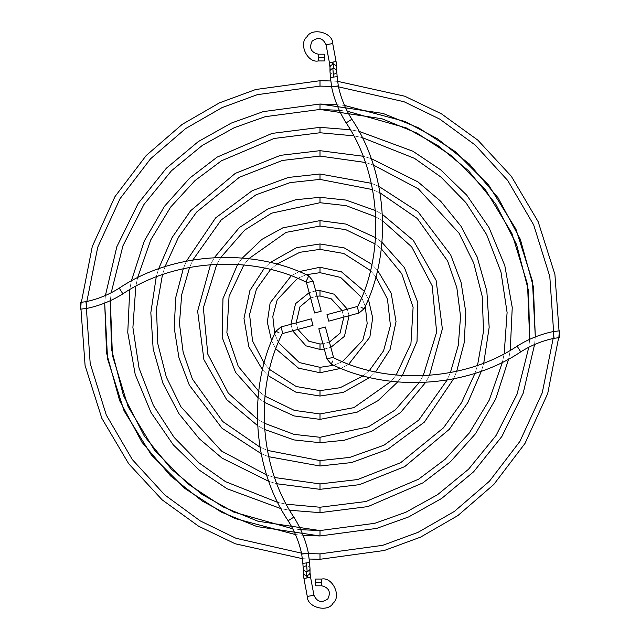 <?xml version="1.0" encoding="UTF-8"?>
<svg xmlns="http://www.w3.org/2000/svg" width="640" height="640" viewBox="0 0 640 640"><rect width="100%" height="100%" fill="white"/><g stroke="black" fill="none" stroke-linecap="round" stroke-linejoin="round"><path stroke-width="0.48" stroke-dasharray="3.2 2.4" d="M342.072 310.584L343.824 317.112L342.072 310.584M329.416 342.072L322.888 343.824L329.416 342.072M324.296 349.088L330.824 347.336L324.296 349.088M349.088 315.704L347.336 309.176L349.088 315.704M320 349.408L320 344L320 349.408M320 296L320 290.592L320 296M297.928 329.416L296.176 322.888L297.928 329.416M310.584 297.928L317.112 296.176L310.584 297.928M315.704 290.912L309.176 292.664L315.704 290.912M290.912 324.296L292.664 330.824L290.912 324.296M361.648 297.544L365.272 306.224L361.648 297.544M342.456 361.648L333.776 365.272L342.456 361.648M341.008 368.36L348.84 364.136L341.008 368.36M368.36 298.992L364.136 291.16L368.36 298.992M320 372.728L320 367.32L320 372.728M320 272.68L320 267.272L320 272.68M278.352 342.456L274.728 333.776L278.352 342.456M297.544 278.352L306.224 274.728L297.544 278.352M298.992 271.64L291.16 275.864L298.992 271.64M271.64 341.008L275.864 348.84L271.64 341.008M370.456 270.56L375.84 276.736L370.456 270.56M369.44 370.456L363.264 375.84L369.44 370.456M369.784 377.488L375.616 371.864L369.784 377.488M377.488 270.216L371.864 264.384L377.488 270.216M320 396.048L320 390.64L320 396.048M320 249.36L320 243.952L320 249.36M269.544 369.44L264.16 363.264L269.544 369.44M270.56 269.544L276.736 264.16L270.56 269.544M270.216 262.512L264.384 268.136L270.216 262.512M262.512 369.784L268.136 375.616L262.512 369.784M375.024 243.84L381.288 248.776L375.024 243.84M396.16 375.024L391.224 381.288L396.16 375.024M397.688 381.96L402.4 375.536L397.688 381.96M381.96 242.312L375.536 237.6L381.96 242.312M320 419.368L320 413.96L320 419.368M320 226.04L320 220.632L320 226.04M264.976 396.16L258.712 391.224L264.976 396.16M243.84 264.976L248.776 258.712L243.84 264.976M242.312 258.04L237.6 264.464L242.312 258.04M258.04 397.688L264.464 402.4L258.04 397.688M375.768 216.824L382.656 220.864L375.768 216.824M423.176 375.768L419.136 382.656L423.176 375.768M425.624 382.408L429.472 375.384L425.624 382.408M382.408 214.376L375.384 210.528L382.408 214.376M320 442.688L320 437.28L320 442.688M320 202.72L320 197.312L320 202.72M264.232 423.176L257.344 419.136L264.232 423.176M216.824 264.232L220.864 257.344L216.824 264.232M214.376 257.592L210.528 264.616L214.376 257.592M257.592 425.624L264.616 429.472L257.592 425.624M372.6 189.608L380.048 192.864L372.6 189.608M450.392 372.6L447.136 380.048L450.392 372.6M453.616 378.856L456.704 371.288L453.616 378.856M378.856 186.384L371.288 183.296L378.856 186.384M320 466.008L320 460.6L320 466.008M320 179.4L320 173.992L320 179.4M267.4 450.392L259.952 447.136L267.4 450.392M189.608 267.4L192.864 259.952L189.608 267.4M186.384 261.144L183.296 268.712L186.384 261.144M261.144 453.616L268.712 456.704L261.144 453.616M365.336 162.472L373.304 164.992L365.336 162.472M477.528 365.336L475.008 373.304L477.528 365.336M481.424 371.128L483.768 363.04L481.424 371.128M371.128 158.576L363.04 156.232L371.128 158.576M320 489.328L320 483.92L320 489.328M320 156.08L320 150.672L320 156.08M274.664 477.528L266.696 475.008L274.664 477.528M162.472 274.664L164.992 266.696L162.472 274.664M158.576 268.872L156.232 276.96L158.576 268.872M268.872 481.424L276.96 483.768L268.872 481.424M353.696 135.816L362.2 137.576L353.696 135.816M504.184 353.696L502.424 362.2L504.184 353.696M508.672 358.968L510.248 350.336L508.672 358.968M358.968 131.328L350.336 129.752L358.968 131.328M320 512.648L320 507.24L320 512.648M320 132.76L320 127.352L320 132.76M286.304 504.184L277.8 502.424L286.304 504.184M135.816 286.304L137.576 277.8L135.816 286.304M131.328 281.032L129.752 289.664L131.328 281.032M281.032 508.672L289.664 510.248L281.032 508.672M339.312 110.328L347.264 111.208M529.672 339.312L528.792 347.264L529.672 339.312M534.576 344.528L535.304 336.904L534.576 344.528M320 535.968L320 530.56L320 535.968M320 109.44L320 104.032L320 109.44M336.904 104.696L344.528 105.424M300.688 529.672L292.736 528.792M110.328 300.688L111.208 292.736L110.328 300.688M105.424 295.472L104.696 303.096L105.424 295.472M303.096 535.304L295.472 534.576M331.552 86.4L338.504 86.848L331.552 86.4M553.6 331.552L553.152 338.504L553.6 331.552M558.632 337.744L559.04 330.88L558.632 337.744M337.744 81.368L330.88 80.96L337.744 81.368M320 559.288L320 553.88L320 559.288M320 86.12L320 80.712L320 86.12M308.448 553.6L301.496 553.152L308.448 553.6M86.4 308.448L86.848 301.496L86.4 308.448M81.368 302.256L80.96 309.12L81.368 302.256M302.256 558.632L309.12 559.04L302.256 558.632M318.248 57.576L318.248 54.192L318.248 57.576L324.336 57.576L318.248 57.576L318.248 60.952L318.248 57.576M324.336 54.192L324.336 57.576L324.336 54.192M324.336 60.952L324.336 57.576L324.336 60.952M332.712 43.536L326.064 44.784L332.712 43.536M333.168 62.04L329.424 62.736L336.064 61.496L333.168 62.04L334.112 70.088L333.168 62.04M336.744 67.424A3.376 2.768 0 0 1 334.112 70.088A3.376 2.768 0 0 1 333.368 70.16A3.376 2.768 0 0 1 329.984 67.352M329.984 67.392A3.376 2.768 180 0 0 333.368 70.16L333.368 74.128A3.376 2.768 0 0 1 329.984 71.36M329.984 71.328A3.376 2.768 180 0 0 333.368 74.128A3.376 2.768 180 0 0 333.864 74.096L334.096 77.016L337.16 76.64L334.096 77.016L333.864 74.096A3.376 2.768 0 0 1 333.368 74.128L333.368 70.16A3.376 2.768 180 0 0 334.112 70.088A3.376 2.768 180 0 0 336.744 67.392M333.864 74.096A3.376 2.768 180 0 0 336.744 71.384M334.096 77.016L331.936 77.288L334.096 77.016M328.76 321.152L327.008 314.624L328.76 321.152M331.624 86.968L338.296 85.864L331.624 86.968M349.016 121.064L346.16 122.88M357.216 306.528L358.968 313.056L357.216 306.528M364.112 308.744L361.048 307.312M315.664 582.424L315.664 585.808L315.664 582.424L321.752 582.424L315.664 582.424M321.752 579.048L321.752 585.808L321.752 579.048M307.288 596.464L313.936 595.216L307.288 596.464M306.832 577.96L310.576 577.264L303.936 578.504L306.832 577.96L305.888 569.912L306.832 577.96M303.256 572.576A3.376 2.768 180 0 1 305.888 569.912A3.376 2.768 180 0 1 306.632 569.84A3.376 2.768 180 0 1 310.016 572.648M310.016 572.608A3.376 2.768 0 0 0 306.632 569.84L306.632 565.872A3.376 2.768 180 0 1 310.016 568.64M310.016 568.672A3.376 2.768 0 0 0 306.632 565.872A3.376 2.768 0 0 0 306.136 565.904L305.904 562.984L302.84 563.36L305.904 562.984L306.136 565.904A3.376 2.768 180 0 1 306.632 565.872L306.632 569.84A3.376 2.768 0 0 0 305.888 569.912A3.376 2.768 0 0 0 303.256 572.608M306.136 565.904A3.376 2.768 0 0 0 303.256 568.616M305.904 562.984L308.064 562.712L305.904 562.984M311.24 318.848L312.992 325.376L311.24 318.848M308.376 553.032L301.704 554.136L308.376 553.032M290.984 518.936L293.84 517.12M282.784 333.472L281.032 326.944L282.784 333.472M275.888 331.256L278.952 332.688M321.152 311.24L314.624 312.992L321.152 311.24M86.968 308.376L85.864 301.704L86.968 308.376M80.68 302.344L80.496 305.104M80.416 306.432L80.28 309.2M121.064 290.984L122.88 293.84M306.528 282.784L313.056 281.032L306.528 282.784M308.744 275.888L305.88 282.016L308.744 275.888M80.304 308.616L80.28 309.136M80.664 302.608L80.536 304.472M318.848 328.76L325.376 327.008L318.848 328.76M553.032 331.624L554.136 338.296L553.032 331.624M559.32 337.656L559.504 334.896M559.584 333.568L559.72 330.8M518.936 349.016L517.12 346.16M333.472 357.216L326.944 358.968L333.472 357.216M331.256 364.112L332.688 361.048M559.696 331.384L559.72 330.864M559.336 337.392L559.464 335.528"/><path stroke-width="0.96" d="M320 296L331.224 298.792L342.072 310.584L331.224 298.792L320 296L320 290.592L320 296L317.112 296.176L320 296M343.824 317.112L340.032 333.216L329.416 342.072L340.032 333.216L343.824 317.112M322.888 343.824L320 344L320 349.408L324.296 349.088L320 349.408L320 344L322.888 343.824M330.824 347.336L344.456 336.328L349.088 315.704L344.456 336.328L330.824 347.336M347.336 309.176L334.016 294.152L320 290.592L334.016 294.152L347.336 309.176M320 344L308.776 341.208L297.928 329.416L308.776 341.208L320 344M296.176 322.888L299.968 306.784L310.584 297.928L299.968 306.784L296.176 322.888M320 290.592L315.704 290.912L320 290.592M309.176 292.664L295.544 303.672L290.912 324.296L295.544 303.672L309.176 292.664M292.664 330.824L305.984 345.848L320 349.408L305.984 345.848L292.664 330.824M320 272.68L340.664 277.432L361.648 297.544L340.664 277.432L320 272.68L320 267.272L320 272.68L306.224 274.728L320 272.68M365.272 306.224L367.184 323.56L362.792 340.192L342.456 361.648L362.792 340.192L367.184 323.56L365.272 306.224M333.776 365.272L320 367.32L320 372.728L341.008 368.36L320 372.728L320 367.32L333.776 365.272M348.84 364.136L369.872 337.096L372.68 317.832L368.36 298.992L372.68 317.832L369.872 337.096L348.84 364.136M364.136 291.16L341.48 271.848L320 267.272L341.48 271.848L364.136 291.16M320 367.32L299.336 362.568L278.352 342.456L299.336 362.568L320 367.32M274.728 333.776L272.816 316.44L277.208 299.808L297.544 278.352L277.208 299.808L272.816 316.44L274.728 333.776M320 267.272L298.992 271.64L320 267.272M291.16 275.864L270.128 302.904L267.32 322.168L271.64 341.008L267.32 322.168L270.128 302.904L291.16 275.864M275.864 348.84L298.52 368.152L320 372.728L298.52 368.152L275.864 348.84M320 249.36L343.808 253.496L370.456 270.56L343.808 253.496L320 249.36L320 243.952L320 249.36L299.8 252.312L276.736 264.16L299.8 252.312L320 249.36M375.84 276.736L387.464 299.072L390.424 325.504L383.56 350.816L369.44 370.456L383.56 350.816L390.424 325.504L387.464 299.072L375.84 276.736M363.264 375.84L340.2 387.688L320 390.64L320 396.048L343.32 392.384L369.784 377.488L343.32 392.384L320 396.048L320 390.64L340.2 387.688L363.264 375.84M375.616 371.864L390.072 349.544L396.032 321.6L391.216 293.328L377.488 270.216L391.216 293.328L396.032 321.6L390.072 349.544L375.616 371.864M371.864 264.384L344.368 247.96L320 243.952L344.368 247.96L371.864 264.384M320 390.64L296.192 386.504L269.544 369.44L296.192 386.504L320 390.64M264.16 363.264L252.536 340.928L249.576 314.496L256.44 289.184L270.56 269.544L256.44 289.184L249.576 314.496L252.536 340.928L264.16 363.264M320 243.952L296.68 247.616L270.216 262.512L296.68 247.616L320 243.952M264.384 268.136L249.928 290.456L243.968 318.4L248.784 346.672L262.512 369.784L248.784 346.672L243.968 318.4L249.928 290.456L264.384 268.136M268.136 375.616L295.632 392.04L320 396.048L295.632 392.04L268.136 375.616M320 226.04L345.664 229.616L375.024 243.84L345.664 229.616L320 226.04L320 220.632L320 226.04L286.12 232.36L248.776 258.712L286.12 232.36L320 226.04M381.288 248.776L401.784 273.744L413.104 307.344L410.936 343.648L396.16 375.024L410.936 343.648L413.104 307.344L401.784 273.744L381.288 248.776M391.224 381.288L353.88 407.64L320 413.96L320 419.368L357.168 412.152L378.032 400.656L397.688 381.96L378.032 400.656L357.168 412.152L320 419.368L320 413.96L353.88 407.64L391.224 381.288M402.4 375.536L417.04 341.368L417.84 302.648L404.456 267.648L381.96 242.312L404.456 267.648L417.84 302.648L417.04 341.368L402.4 375.536M375.536 237.6L345.88 224.064L320 220.632L345.88 224.064L375.536 237.6M320 413.96L294.336 410.384L264.976 396.16L294.336 410.384L320 413.96M258.712 391.224L238.216 366.256L226.896 332.656L229.064 296.352L243.84 264.976L229.064 296.352L226.896 332.656L238.216 366.256L258.712 391.224M320 220.632L282.832 227.848L261.968 239.344L242.312 258.04L261.968 239.344L282.832 227.848L320 220.632M237.6 264.464L222.96 298.632L222.16 337.352L235.544 372.352L258.04 397.688L235.544 372.352L222.16 337.352L222.96 298.632L237.6 264.464M264.464 402.4L294.12 415.936L320 419.368L294.12 415.936L264.464 402.4M320 202.72L346.008 205.64L375.768 216.824L346.008 205.64L320 202.72L320 197.312L320 202.72L271.6 213.176L244.736 230.056L220.864 257.344L244.736 230.056L271.6 213.176L320 202.72M382.656 220.864L411.688 246.864L432.184 285.808L436.648 332.16L423.176 375.768L436.648 332.16L432.184 285.808L411.688 246.864L382.656 220.864M419.136 382.656L395.264 409.944L368.4 426.824L320 437.28L320 442.688L344.272 440.264L371.912 431.16L400.6 412.496L425.624 382.408L400.6 412.496L371.912 431.16L344.272 440.264L320 442.688L320 437.28L368.4 426.824L395.264 409.944L419.136 382.656M429.472 375.384L442.368 328.888L436.104 280.352L413.376 240.416L382.408 214.376L413.376 240.416L436.104 280.352L442.368 328.888L429.472 375.384M375.384 210.528L345.856 200.064L320 197.312L345.856 200.064L375.384 210.528M320 437.28L293.992 434.36L264.232 423.176L293.992 434.36L320 437.28M257.344 419.136L228.312 393.136L207.816 354.192L203.352 307.84L216.824 264.232L203.352 307.84L207.816 354.192L228.312 393.136L257.344 419.136M320 197.312L295.728 199.736L268.088 208.84L239.4 227.504L214.376 257.592L239.4 227.504L268.088 208.84L295.728 199.736L320 197.312M210.528 264.616L197.632 311.112L203.896 359.648L226.624 399.584L257.592 425.624L226.624 399.584L203.896 359.648L197.632 311.112L210.528 264.616M264.616 429.472L294.144 439.936L320 442.688L294.144 439.936L264.616 429.472M320 179.4L372.6 189.608L320 179.4L320 173.992L320 179.4L290.152 182.608L256.048 194.784L221.256 219.904L192.864 259.952L221.256 219.904L256.048 194.784L290.152 182.608L320 179.4M380.048 192.864L417.288 218.496L447.648 261.048L456.848 287.736L460.552 316.392L458.312 345.28L450.392 372.6L458.312 345.28L460.552 316.392L456.848 287.736L447.648 261.048L417.288 218.496L380.048 192.864M447.136 380.048L418.744 420.096L383.952 445.216L349.848 457.392L320 460.6L320 466.008L351.592 462.552L387.72 449.352L424.36 422.12L453.616 378.856L424.36 422.12L387.72 449.352L351.592 462.552L320 466.008L320 460.6L349.848 457.392L383.952 445.216L418.744 420.096L447.136 380.048M456.704 371.288L464.28 342.416L465.792 312.128L461.064 282.336L450.68 254.872L417.952 211.728L378.856 186.384L417.952 211.728L450.68 254.872L461.064 282.336L465.792 312.128L464.28 342.416L456.704 371.288M371.288 183.296L320 173.992L371.288 183.296M320 460.6L267.4 450.392L320 460.6M259.952 447.136L222.712 421.504L192.352 378.952L183.152 352.264L179.448 323.608L181.688 294.72L189.608 267.4L181.688 294.72L179.448 323.608L183.152 352.264L192.352 378.952L222.712 421.504L259.952 447.136M320 173.992L288.408 177.448L252.28 190.648L215.64 217.88L186.384 261.144L215.64 217.88L252.28 190.648L288.408 177.448L320 173.992M183.296 268.712L175.72 297.584L174.208 327.872L178.936 357.664L189.32 385.128L222.048 428.272L261.144 453.616L222.048 428.272L189.32 385.128L178.936 357.664L174.208 327.872L175.72 297.584L183.296 268.712M268.712 456.704L320 466.008L268.712 456.704M320 156.08L365.336 162.472L320 156.08L320 150.672L320 156.08L282.408 160.448L239.368 177.28L196.568 212.136L178.544 237.168L164.992 266.696L178.544 237.168L196.568 212.136L239.368 177.28L282.408 160.448L320 156.08M373.304 164.992L418.368 188.872L459.088 233.256L473.696 263.008L482.2 296.32L483.536 331.208L477.528 365.336L483.536 331.208L482.2 296.32L473.696 263.008L459.088 233.256L418.368 188.872L373.304 164.992M475.008 373.304L461.456 402.832L443.432 427.864L400.632 462.72L357.592 479.552L320 483.92L320 489.328L359.464 484.664L404.68 466.64L449.336 429.296L467.848 402.552L481.424 371.128L467.848 402.552L449.336 429.296L404.68 466.64L359.464 484.664L320 489.328L320 483.92L357.592 479.552L400.632 462.72L443.432 427.864L461.456 402.832L475.008 373.304M483.768 363.04L489.168 327.288L486.832 291.04L477.064 256.736L461.112 226.4L440.76 201.304L417.928 181.864L371.128 158.576L417.928 181.864L440.76 201.304L461.112 226.4L477.064 256.736L486.832 291.04L489.168 327.288L483.768 363.04M363.04 156.232L320 150.672L363.04 156.232M320 483.92L274.664 477.528L320 483.92M266.696 475.008L221.632 451.128L180.912 406.744L166.304 376.992L157.8 343.68L156.464 308.792L162.472 274.664L156.464 308.792L157.8 343.68L166.304 376.992L180.912 406.744L221.632 451.128L266.696 475.008M320 150.672L280.536 155.336L235.32 173.36L190.664 210.704L172.152 237.448L158.576 268.872L172.152 237.448L190.664 210.704L235.32 173.36L280.536 155.336L320 150.672M156.232 276.96L150.832 312.712L153.168 348.96L162.936 383.264L178.888 413.6L199.24 438.696L222.072 458.136L268.872 481.424L222.072 458.136L199.24 438.696L178.888 413.6L162.936 383.264L153.168 348.96L150.832 312.712L156.232 276.96M276.96 483.768L320 489.328L276.96 483.768M320 132.76L353.696 135.816L320 132.76L320 127.352L320 132.76L274.08 138.472L221.448 160.792L194.968 180.616L170.672 207.04L150.784 239.84L137.576 277.8L150.784 239.84L170.672 207.04L194.968 180.616L221.448 160.792L274.08 138.472L320 132.76M362.2 137.576L414.528 158.368L441.16 177.24L465.92 202.664L486.616 234.56L500.952 271.864L507.096 312.512L504.184 353.696L507.096 312.512L500.952 271.864L486.616 234.56L465.92 202.664L441.16 177.24L414.528 158.368L362.2 137.576M502.424 362.2L489.216 400.16L469.328 432.96L445.032 459.384L418.552 479.208L365.92 501.528L320 507.24L320 512.648L367.944 506.592L422.896 482.872L450.424 461.784L475.504 433.72L495.712 398.984L508.672 358.968L495.712 398.984L475.504 433.72L450.424 461.784L422.896 482.872L367.944 506.592L320 512.648L320 507.24L365.92 501.528L418.552 479.208L445.032 459.384L469.328 432.96L489.216 400.16L502.424 362.2M510.248 350.336L512.24 307.488L504.8 265.56L488.96 227.448L466.768 195.208L440.648 169.808L412.88 151.216L358.968 131.328L412.88 151.216L440.648 169.808L466.768 195.208L488.96 227.448L504.8 265.56L512.24 307.488L510.248 350.336M350.336 129.752L320 127.352L350.336 129.752M320 507.24L286.304 504.184L320 507.24M277.8 502.424L225.472 481.632L198.84 462.76L174.08 437.336L153.384 405.44L139.048 368.136L132.904 327.488L135.816 286.304L132.904 327.488L139.048 368.136L153.384 405.44L174.08 437.336L198.84 462.76L225.472 481.632L277.8 502.424M320 127.352L272.056 133.408L217.104 157.128L189.576 178.216L164.496 206.28L144.288 241.016L131.328 281.032L144.288 241.016L164.496 206.28L189.576 178.216L217.104 157.128L272.056 133.408L320 127.352M129.752 289.664L127.76 332.512L135.2 374.44L151.04 412.552L173.232 444.792L199.352 470.192L227.12 488.784L281.032 508.672L227.12 488.784L199.352 470.192L173.232 444.792L151.04 412.552L135.2 374.44L127.76 332.512L129.752 289.664M289.664 510.248L320 512.648L289.664 510.248M344.528 105.424L405.088 121.496L437.632 138.88L469.488 164.128L498.08 197.816L520.36 239.376L533.408 286.84L535.304 336.904L532.448 281.144L515.928 229.136L488.712 185.168L454.976 151.408L418.752 127.928L383.08 113.448L320 104.032L320 109.44L339.312 110.328M347.264 111.208L406.312 127.944L437.816 145.48L468.44 170.664L495.688 203.936L516.624 244.664L528.536 290.864L529.672 339.312L527.56 284.552L511.864 233.264L485.472 189.784L452.496 156.352L416.968 133.096L381.944 118.752L320 109.44L320 104.032L336.904 104.696M528.792 347.264L517.08 394.144L496.056 435.504L468.528 469.248L437.528 494.712L405.648 512.352L374.776 523.312L320 530.56L320 535.968L376.712 528.392L408.688 516.92L441.672 498.44L473.656 471.768L501.88 436.464L523.16 393.28L534.576 344.528L523.16 393.28L501.88 436.464L473.656 471.768L441.672 498.44L408.688 516.92L376.712 528.392L320 535.968L320 530.56L374.776 523.312L405.648 512.352L437.528 494.712L468.528 469.248L496.056 435.504L517.08 394.144L528.792 347.264M292.736 528.792L233.688 512.056L202.184 494.52L171.56 469.336L144.312 436.064L123.376 395.336L111.464 349.136L110.328 300.688L112.44 355.448L128.136 406.736L154.528 450.216L187.504 483.648L223.032 506.904L258.056 521.248L320 530.56L300.688 529.672M111.208 292.736L122.92 245.856L143.944 204.496L171.472 170.752L202.472 145.288L234.352 127.648L265.224 116.688L320 109.44L265.224 116.688L234.352 127.648L202.472 145.288L171.472 170.752L143.944 204.496L122.92 245.856L111.208 292.736M320 104.032L263.288 111.608L231.312 123.08L198.328 141.56L166.344 168.232L138.12 203.536L116.84 246.72L105.424 295.472L116.84 246.72L138.12 203.536L166.344 168.232L198.328 141.56L231.312 123.08L263.288 111.608L320 104.032M295.472 534.576L234.912 518.504L202.368 501.12L170.512 475.872L141.92 442.184L119.64 400.624L106.592 353.16L104.696 303.096L107.552 358.856L124.072 410.864L151.288 454.832L185.024 488.592L221.248 512.072L256.92 526.552L320 535.968L303.096 535.304M320 86.12L331.552 86.4L320 86.12L320 80.712L320 86.12L257.352 94.664L222 107.64L185.624 128.576L150.568 158.768L120.064 198.648L97.744 247.168L86.848 301.496L97.744 247.168L120.064 198.648L150.568 158.768L185.624 128.576L222 107.64L257.352 94.664L320 86.12M338.504 86.848L404 101.72L439.752 119.104L475.248 145.072L507.704 180.464L533.688 224.928L549.8 276.48L553.6 331.552L549.8 276.48L533.688 224.928L507.704 180.464L475.248 145.072L439.752 119.104L404 101.72L338.504 86.848M553.152 338.504L542.256 392.832L519.936 441.352L489.432 481.232L454.376 511.424L418 532.36L382.648 545.336L320 553.88L320 559.288L384.28 550.496L420.56 537.136L457.872 515.584L493.792 484.488L524.992 443.44L547.712 393.544L558.632 337.744L547.712 393.544L524.992 443.44L493.792 484.488L457.872 515.584L420.56 537.136L384.28 550.496L320 559.288L320 553.88L382.648 545.336L418 532.36L454.376 511.424L489.432 481.232L519.936 441.352L542.256 392.832L553.152 338.504M559.04 330.88L554.904 274.408L538.136 221.632L511.28 176.216L477.856 140.16L441.392 113.784L404.744 96.216L337.744 81.368L404.744 96.216L441.392 113.784L477.856 140.16L511.28 176.216L538.136 221.632L554.904 274.408L559.04 330.88M330.88 80.96L320 80.712L330.88 80.96M320 553.88L308.448 553.6L320 553.88M301.496 553.152L236 538.28L200.248 520.896L164.752 494.928L132.296 459.536L106.312 415.072L90.2 363.52L86.4 308.448L90.2 363.52L106.312 415.072L132.296 459.536L164.752 494.928L200.248 520.896L236 538.28L301.496 553.152M320 80.712L255.72 89.504L219.44 102.864L182.128 124.416L146.208 155.512L115.008 196.56L92.288 246.456L81.368 302.256L92.288 246.456L115.008 196.56L146.208 155.512L182.128 124.416L219.44 102.864L255.72 89.504L320 80.712M80.96 309.12L85.096 365.592L101.864 418.368L128.72 463.784L162.144 499.84L198.608 526.216L235.256 543.784L302.256 558.632L235.256 543.784L198.608 526.216L162.144 499.84L128.72 463.784L101.864 418.368L85.096 365.592L80.96 309.12M309.12 559.04L320 559.288L309.12 559.04M324.336 57.576L324.336 54.192L324.336 60.952L324.336 57.576L318.248 57.576L324.336 57.576M318.248 54.192L318.248 60.952L318.248 54.192C310.968 52.304 308.928 47.96 312.128 41.16C318.232 36.768 322.88 37.968 326.064 44.784L332.712 43.536C332.952 32.544 312.072 27.112 306.928 36.84C298.312 43.68 307.48 63.216 318.248 60.952C307.48 63.216 298.312 43.68 306.928 36.84C312.072 27.112 332.952 32.544 332.712 43.536L336.064 61.496L332.712 43.536L326.064 44.784C322.88 37.968 318.232 36.768 312.128 41.16C308.928 47.96 310.968 52.304 318.248 54.192L324.336 54.192M329.984 67.352A3.376 2.768 0 0 1 332.616 64.688L332.32 62.2L329.424 62.736L326.064 44.784L329.424 62.736L336.064 61.496L332.32 62.2L332.616 64.688A3.376 2.768 0 0 1 333.368 64.624A3.376 2.768 0 0 1 336.744 67.424M336.744 71.384A3.376 2.768 180 0 0 333.368 68.584A3.376 2.768 0 0 1 336.744 71.36L336.744 67.392A3.376 2.768 180 0 0 333.368 64.624L333.368 68.584A3.376 2.768 180 0 0 332.864 68.616L333.52 77.088L337.16 76.64L338.296 85.864L331.624 86.968L330.456 77.464L331.936 77.288L330.456 77.464L329.984 71.36A3.376 2.768 0 0 1 332.864 68.616A3.376 2.768 0 0 1 333.368 68.584L333.368 64.624A3.376 2.768 180 0 0 332.616 64.688A3.376 2.768 180 0 0 329.984 67.392L329.424 62.736M329.984 71.328A3.376 2.768 180 0 1 332.864 68.616L333.52 77.088L330.456 77.464L337.16 76.64L336.744 71.36A3.376 2.768 0 0 1 333.864 74.096M336.776 76.688L336.28 76.752L336.776 76.688M335.296 76.872L334.864 76.928L335.296 76.872M334.096 77.016L333.32 77.112L334.096 77.016M330.456 77.464L331.624 86.968L338.296 85.864C340.824 97.816 345.344 108.944 351.864 119.248L346.16 122.88C380.608 174.016 385.568 250.736 357.984 305.88L357.216 306.528L327.008 314.624L328.76 321.152L358.968 313.056L357.216 306.528L327.008 314.624L328.76 321.152L358.968 313.056L364.112 308.744L358.968 313.056L357.216 306.528L357.984 305.88C385.568 250.736 380.608 174.016 346.16 122.88C339.144 111.752 334.296 99.784 331.624 86.968C334.296 99.784 339.144 111.752 346.16 122.88L351.864 119.248C345.344 108.944 340.824 97.816 338.296 85.864L337.16 76.64M346.16 122.88L349.016 121.064M351.864 119.248C387.536 172.2 392.664 251.648 364.112 308.744C392.664 251.648 387.536 172.2 351.864 119.248M361.048 307.312L364.112 308.744M321.752 582.424L321.752 579.048L321.752 582.424L315.664 582.424L321.752 582.424L321.752 585.808L321.752 582.424M315.664 579.048L315.664 582.424L315.664 579.048L321.752 579.048C332.52 576.784 341.688 596.32 333.072 603.16C327.928 612.888 307.048 607.456 307.288 596.464C307.048 607.456 327.928 612.888 333.072 603.16C341.688 596.32 332.52 576.784 321.752 579.048M315.664 585.808L315.664 582.424L315.664 585.808L321.752 585.808C329.032 587.696 331.072 592.04 327.872 598.84C321.768 603.232 317.12 602.032 313.936 595.216L307.288 596.464L303.936 578.504L307.288 596.464L313.936 595.216C317.12 602.032 321.768 603.232 327.872 598.84C331.072 592.04 329.032 587.696 321.752 585.808M310.016 572.648A3.376 2.768 180 0 1 307.384 575.312L307.68 577.8L310.576 577.264L313.936 595.216L310.576 577.264L303.936 578.504L307.68 577.8L307.384 575.312A3.376 2.768 180 0 1 306.632 575.376A3.376 2.768 180 0 1 303.256 572.576M303.256 568.616A3.376 2.768 0 0 0 306.632 571.416A3.376 2.768 180 0 1 303.256 568.64L303.256 572.608A3.376 2.768 0 0 0 306.632 575.376L306.632 571.416A3.376 2.768 0 0 0 307.136 571.384L306.48 562.912L302.84 563.36L301.704 554.136L308.376 553.032L309.544 562.536L308.064 562.712L309.544 562.536L310.016 568.64A3.376 2.768 180 0 1 307.136 571.384A3.376 2.768 180 0 1 306.632 571.416L306.632 575.376A3.376 2.768 0 0 0 307.384 575.312A3.376 2.768 0 0 0 310.016 572.608L310.576 577.264M310.016 568.672A3.376 2.768 0 0 1 307.136 571.384L306.48 562.912L309.544 562.536L302.84 563.36L303.256 568.64A3.376 2.768 180 0 1 306.136 565.904M303.224 563.312L303.72 563.248L303.224 563.312M304.704 563.128L305.136 563.072L304.704 563.128M305.904 562.984L306.68 562.888L305.904 562.984M309.544 562.536L308.376 553.032L301.704 554.136C299.176 542.184 294.656 531.056 288.136 520.752L293.84 517.12C259.392 465.984 254.432 389.264 282.016 334.12L282.784 333.472L312.992 325.376L311.24 318.848L281.032 326.944L282.784 333.472L312.992 325.376L311.24 318.848L281.032 326.944L275.888 331.256L281.032 326.944L282.784 333.472L282.016 334.12C254.432 389.264 259.392 465.984 293.84 517.12C300.856 528.248 305.704 540.216 308.376 553.032C305.704 540.216 300.856 528.248 293.84 517.12L288.136 520.752C294.656 531.056 299.176 542.184 301.704 554.136L302.84 563.36M293.84 517.12L290.984 518.936M288.136 520.752C252.464 467.8 247.336 388.352 275.888 331.256C247.336 388.352 252.464 467.8 288.136 520.752M278.952 332.688L275.888 331.256M85.864 301.704L86.968 308.376L80.28 309.2L80.68 302.344L85.864 301.704L80.68 302.344L80.28 309.2L86.968 308.376C99.784 305.704 111.752 300.856 122.88 293.84C111.752 300.856 99.784 305.704 86.968 308.376L85.864 301.704C97.816 299.176 108.944 294.656 119.248 288.136C108.944 294.656 97.816 299.176 85.864 301.704M122.88 293.84C174.016 259.392 250.736 254.432 305.88 282.016L306.528 282.784L314.624 312.992L321.152 311.24L313.056 281.032L306.528 282.784L314.624 312.992L321.152 311.24L313.056 281.032L308.744 275.888L313.056 281.032L306.528 282.784L305.88 282.016C250.736 254.432 174.016 259.392 122.88 293.84L119.248 288.136C172.2 252.464 251.648 247.336 308.744 275.888C251.648 247.336 172.2 252.464 119.248 288.136L121.064 290.984M80.576 303.88L80.68 302.344M305.88 282.016L308.744 275.888L305.88 282.016M80.32 308.184L80.288 308.936M80.416 306.432L80.384 307.072M80.496 305.104L80.456 305.776M80.68 302.408L80.64 302.928M554.136 338.296L553.032 331.624L559.72 330.8L559.32 337.656L554.136 338.296L559.32 337.656L559.72 330.8L553.032 331.624C540.216 334.296 528.248 339.144 517.12 346.16C528.248 339.144 540.216 334.296 553.032 331.624L554.136 338.296C542.184 340.824 531.056 345.344 520.752 351.864C531.056 345.344 542.184 340.824 554.136 338.296M517.12 346.16C465.984 380.608 389.264 385.568 334.12 357.984L333.472 357.216L325.376 327.008L318.848 328.76L326.944 358.968L333.472 357.216L325.376 327.008L318.848 328.76L326.944 358.968L331.256 364.112L326.944 358.968L333.472 357.216L334.12 357.984C389.264 385.568 465.984 380.608 517.12 346.16L520.752 351.864C467.8 387.536 388.352 392.664 331.256 364.112C388.352 392.664 467.8 387.536 520.752 351.864L518.936 349.016M559.424 336.12L559.32 337.656M332.688 361.048L331.256 364.112M559.68 331.816L559.712 331.064M559.584 333.568L559.616 332.928M559.504 334.896L559.544 334.224M559.32 337.592L559.36 337.072M324.336 60.952L318.248 60.952M336.744 67.392L336.064 61.496M329.984 71.36L329.984 67.392M303.256 572.608L303.936 578.504M310.016 568.64L310.016 572.608"/></g></svg>
